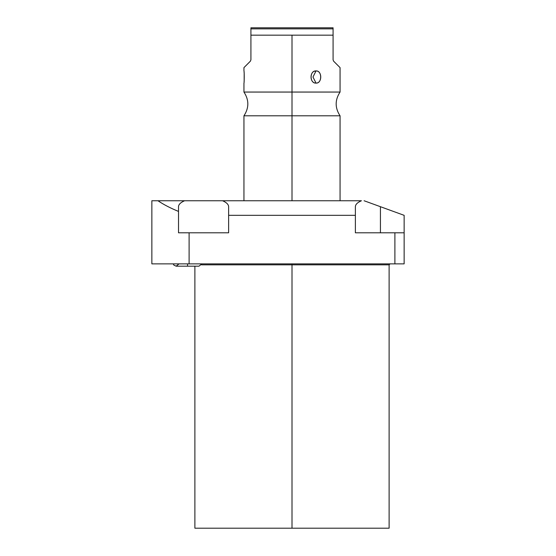 <?xml version="1.0" encoding="UTF-8"?>
<svg xmlns="http://www.w3.org/2000/svg" width="556" height="556" viewBox="0 0 556 556"><rect width="100%" height="100%" fill="white"/><g stroke="black" fill="none" stroke-linecap="round" stroke-linejoin="round"><path stroke-width="0.83" d="M390.076 263.871L389.117 264.83L292.004 264.83L292.004 263.871L292.004 264.83L389.117 264.83L389.117 528.2L292.004 528.2L292.004 264.83L201.446 264.83L292.004 264.83L292.004 528.2L194.885 528.2L292.004 528.2L194.885 528.2L194.885 266.178M151.857 200.751L361.435 200.751C357.473 202.474 355.451 204.455 355.374 206.7L355.374 215.332L228.627 215.332L228.627 232.79L189.109 232.79L189.109 263.871L394.892 263.871L394.892 232.79L355.374 232.79L355.374 206.7C355.451 204.455 357.473 202.474 361.435 200.751L184.578 200.751C180.61 202.474 178.594 204.455 178.518 206.7L178.518 232.79L189.109 232.79L189.109 263.871L151.857 263.871L151.857 200.751L157.967 200.751C163.672 204.601 170.518 208.159 178.518 211.419L178.518 206.7C178.594 204.455 180.61 202.474 184.578 200.751L157.967 200.751C163.672 204.601 170.518 208.159 178.518 211.419L178.518 232.79L228.627 232.79L228.627 206.7C228.551 204.455 226.528 202.474 222.567 200.751C226.528 202.474 228.551 204.455 228.627 206.7L228.627 215.332L355.374 215.332L355.374 232.79L404.142 232.79L404.142 263.871L394.892 263.871L394.892 232.79L404.142 232.79L404.142 263.871L151.857 263.871L151.857 200.751M404.142 215.332L404.142 232.79L404.142 215.332L364.09 200.751L404.142 215.332M380.429 232.79L380.429 206.7L380.429 232.79M292.004 200.751L292.004 115.801L340.063 115.801L292.004 115.801L292.004 200.751M340.063 200.751L340.063 115.801C334.872 107.885 334.872 99.969 340.063 92.053L292.004 92.053L292.004 115.801L292.004 35.167L333.079 35.167L333.079 59.839L333.642 61.202L340.063 67.623L340.063 92.053L243.945 92.053L243.945 83.101C244.299 83.706 244.327 70.501 243.945 70.925L243.945 67.623L250.36 61.202L250.923 59.839L250.923 35.167L292.004 35.167L292.004 92.053L243.945 92.053C249.13 99.969 249.13 107.885 243.945 115.801L292.004 115.801L243.945 115.801L243.945 200.751M333.642 61.202C342.135 69.695 342.135 69.695 333.642 61.202L333.079 59.839L333.642 61.202L333.079 59.839L333.079 27.8L250.923 27.8L250.923 59.839L250.36 61.202C241.867 69.695 241.867 69.695 250.36 61.202L250.923 59.839L250.36 61.202M316.03 70.925C309.442 70.424 309.483 83.622 316.03 83.101C322.244 83.602 322.209 70.403 316.03 70.925C309.379 70.751 309.379 83.275 316.03 83.101L312.986 77.013L316.03 70.925L312.986 77.013L316.03 83.101C322.306 83.275 322.306 70.751 316.03 70.925L314.508 71.217M244.049 72.009L244.084 72.384M244.167 73.406L244.209 74.156M244.16 80.627L244.084 81.635M244.16 80.689L244.174 73.51M333.079 28.856L250.923 28.856L250.923 27.8L333.079 27.8L333.079 35.167L250.923 35.167L250.923 28.856L333.079 28.856M198.958 266.178L187.553 266.178L187.553 263.871L187.553 266.178L198.958 266.178L201.863 263.871L201.446 264.83M187.553 266.178L176.148 266.178L187.553 266.178M176.148 266.178L173.84 265.087L173.243 263.871L173.868 265.122L176.148 266.178L179.046 263.871"/></g></svg>
